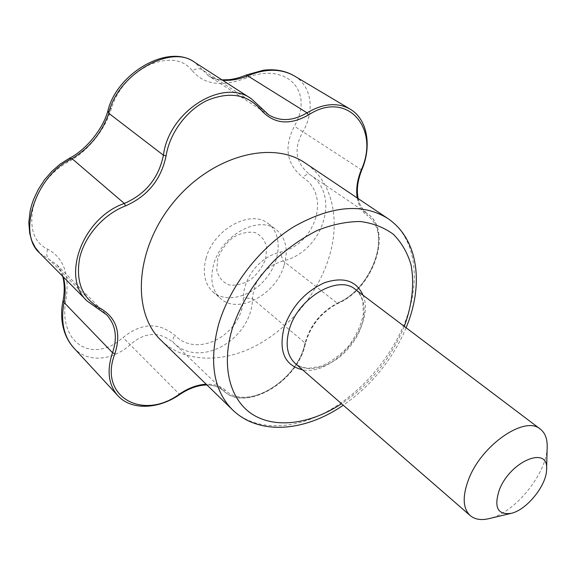 <?xml version="1.0" encoding="UTF-8"?>
<svg xmlns="http://www.w3.org/2000/svg" width="576" height="576" viewBox="0 0 576 576"><rect width="100%" height="100%" fill="white"/><g stroke="black" fill="none" stroke-linecap="round" stroke-linejoin="round"><path stroke-width="0.43" stroke-dasharray="2.88 2.16" d="M73.534 347.63C87.545 363.226 112.622 360.821 130.327 344.614C145.044 331.812 159.422 331.157 173.455 342.634C199.951 369.418 251.77 339.394 252.504 298.735C254.16 279.187 264.377 266.587 283.147 260.935C322.675 251.863 341.503 194.983 309.766 174.521C295.625 163.152 293.299 148.946 302.782 131.911C314.971 111.276 312.163 86.213 293.998 75.722M192.406 70.848C204.307 84.91 222.379 87.228 246.622 77.81L254.203 75.154L261.835 73.613L269.33 73.224L276.43 74.023L282.982 75.982L288.713 79.034L293.515 83.117L297.216 88.042L299.736 93.701L301.025 99.871L301.09 106.402L299.959 113.069L297.691 119.75L294.379 126.238C283.622 147.211 286.502 164.297 303.019 177.509C331.315 195.358 315.23 245.059 280.174 252.144C260.057 256.874 243.763 276.962 243.281 297.641C243.634 333.31 198.374 359.446 174.982 335.419C158.659 321.984 141.343 322.704 123.034 337.565L117.374 342.144L111.334 345.73L105.034 348.228L98.662 349.517L92.34 349.538L86.306 348.25L80.69 345.658L75.73 341.82L71.525 336.823L68.256 330.847L65.995 324.036L64.822 316.634L64.75 308.822L65.779 300.852C69.991 275.198 63.986 257.998 47.765 249.242C34.394 242.878 29.419 229.414 32.846 208.843C38.426 187.862 49.968 172.368 67.464 162.346C87.084 152.352 105.732 129.37 111.463 108.086C117.698 88.985 130.471 74.491 149.774 64.613C169.114 57.118 183.319 59.198 192.406 70.848C196.171 68.342 199.577 68.069 202.63 70.013L194.486 62.172M117.778 395.597C130.997 410.342 157.997 409.097 179.338 394.157L123.034 337.565M65.779 300.852L62.942 301.334M179.798 394.452L179.338 394.157C197.359 383.018 212.054 381.859 223.423 390.679L173.455 342.634C172.202 341.014 172.714 338.602 174.982 335.419M47.765 249.242C46.094 253.447 46.526 256.838 49.061 259.416L56.146 264.118L57.47 265.565L60.847 270.684L63.302 276.926M246.622 77.81L246.514 74.93M361.771 170.014L294.379 126.238M350.071 109.094C367.229 118.98 371.599 145.656 361.39 169.625C354.211 189.562 356.119 204.178 367.099 213.473L309.766 174.521C307.915 173.628 305.662 174.622 303.019 177.509M222.703 80.323L215.078 78.919L208.692 75.974L202.63 70.013L261.418 108.202M304.754 344.016L305.395 343.591L305.107 343.022C297.857 380.858 245.534 412.56 223.423 390.679L225.432 390.312C246.838 411.581 297.713 380.779 304.754 344.016C310.01 325.447 321.178 311.674 338.249 302.695L337.975 303.415L337.356 303.25L283.147 260.935L280.174 252.144M111.463 108.086L108 110.426M357.199 197.942C358.56 205.79 361.879 211.644 367.157 215.518L367.099 213.473C393.077 230.587 372.874 288.331 337.356 303.25C320.918 311.89 310.162 325.152 305.107 343.022L252.504 298.735L243.281 297.641M67.464 162.346L69.041 158.486M39.701 253.073L49.061 259.416L98.575 309.038M547.171 447.242C546.926 473.479 514.98 512.878 489.362 518.544M161.309 340.589C183.974 362.318 221.033 363.398 254.484 346.471C287.971 329.378 316.505 295.747 328.327 259.574C340.999 221.335 333.058 181.512 305.251 163.066M265.594 259.092L266.767 247.522C265.097 240.458 261.216 235.476 255.125 232.582C248.105 231.401 240.775 233.006 233.114 237.398C226.037 243.252 220.889 250.358 217.692 258.725L216.756 270.54C218.722 277.574 222.826 282.377 229.061 284.962C236.074 285.833 243.259 284.083 250.625 279.706C257.414 274.018 262.404 267.149 265.594 259.092M284.162 265.241C288.497 249.739 285.869 237.888 276.278 229.68C258.926 214.668 220.896 235.44 213.516 264.989C209.851 279.511 212.184 290.671 220.507 298.469C238.082 315.072 276.142 294.509 284.162 265.241M205.963 258.638C213.206 229.255 251.042 208.728 268.409 223.74C282.542 234.317 281.023 260.179 266.054 278.402C251.323 296.813 226.332 303.646 213.07 292.003C204.739 284.198 202.37 273.074 205.963 258.638M387.655 218.398C415.145 236.635 421.214 277.783 406.548 317.974C392.839 355.99 362.376 392.04 327.535 411.336C292.752 430.445 254.902 431.23 232.488 409.781M404.309 326.383C391.147 358.452 370.238 384.235 341.582 403.747M363.038 295.214C375.898 324.49 333.857 376.344 302.558 369.814M87.235 301.133L98.114 308.815M225.432 390.312C220.55 385.949 214.135 383.911 206.179 384.206M355.234 289.318C369.151 299.736 366.271 326.801 350.086 346.529C334.13 366.444 308.246 374.861 295.178 363.398C298.75 366.322 303.314 367.949 308.873 368.273L321.149 366.185C330.516 362.318 339.682 355.651 348.653 346.169C356.422 335.326 361.31 324.677 363.319 314.222L362.844 301.745C361.382 296.359 358.848 292.219 355.234 289.318M338.249 302.695C372.766 288.209 392.386 232.07 367.157 215.518M406.094 327.737C400.262 341.784 392.537 355.075 382.91 367.603C371.599 382.198 358.387 394.733 343.274 405.216M62.712 276.336C60.53 269.734 58.342 265.658 56.146 264.118L106.603 314.777M358.142 198.576C359.683 205.351 362.678 210.319 367.121 213.487C393.228 230.076 373.932 288.331 337.975 303.415C321.386 312.163 310.529 325.555 305.395 343.591C298.073 381.895 245.066 412.812 223.438 390.701C219.42 387.007 213.934 385.106 206.993 384.991M268.682 114.869L208.692 75.974C211.363 77.976 215.798 79.272 222.005 79.877M546.595 469.714L546.61 469.145M511.229 513.331L510.674 513.461M213.07 292.003L220.507 298.469M268.409 223.74L276.278 229.68"/><path stroke-width="0.86" d="M63.302 276.926C65.426 284.638 65.693 293.09 64.094 302.299C60.487 321.005 63.634 336.118 73.534 347.63L73.534 347.63C61.999 334.742 59.782 316.13 62.942 301.334L112.529 352.721C117.706 337.45 115.733 324.799 106.603 314.777L98.575 309.038M222.005 79.877L228.989 79.675C234.317 79.128 240.156 77.544 246.514 74.93L247.694 75.859C238.997 79.33 230.674 80.813 222.703 80.323M293.998 75.722C280.692 68.414 265.255 68.465 247.694 75.859L307.037 112.824C323.172 103.392 337.514 102.146 350.071 109.094L293.998 75.722C285.077 70.632 274.831 68.81 263.261 70.265L246.514 74.93M39.694 253.058L35.23 247.486L31.889 240.919L29.736 233.546L28.8 222.66L30.118 211.082L31.608 205.193L33.617 199.325L38.268 189.454L44.503 179.834L51.905 171.281L60.178 164.088L69.041 158.486C86.033 150.012 103.226 128.801 108 110.426L108.792 113.306C101.894 132.782 89.64 147.895 72.022 158.659C36.288 174.406 16.589 233.273 39.686 253.058L39.701 253.073M108 110.426C117.007 73.332 168.178 43.178 194.472 62.158L194.472 62.158C170.381 43.668 116.856 75.017 108.792 113.306L163.433 155.225L166.082 155.887C169.697 132.998 186.667 110.088 207.259 100.39C229.781 91.231 247.644 94.37 260.849 109.8L261.295 107.971L251.33 98.748C222.84 77.609 168.804 111.211 163.433 155.225C158.688 178.02 145.649 194.098 124.33 203.458C82.375 217.807 60.674 277.625 87.235 301.133L39.686 253.058M69.041 158.486L72.022 158.659L124.33 203.458L125.525 205.906C147.622 196.186 161.136 179.518 166.082 155.887M510.674 513.461L489.362 518.544C481.334 520.51 474.962 519.53 470.232 515.606C462.802 508.457 462.247 496.426 468.562 479.498C481.399 444.96 525.11 415.08 540.346 429.127C545.162 432.943 547.445 438.984 547.171 447.242L546.61 469.145M499.392 489.744C510.502 460.706 549.086 445.176 546.595 469.714C546.502 485.503 526.658 509.976 511.229 513.331C497.592 515.174 493.646 507.312 499.392 489.744M387.655 218.398L305.251 163.066C271.973 139.651 210.859 155.894 172.987 202.939C134.784 249.725 131.53 312.869 161.309 340.589L232.488 409.781C213.48 390.449 208.829 362.066 218.534 324.641C229.637 286.531 259.618 247.622 294.3 226.462C331.546 205.625 362.664 202.939 387.655 218.398C418.975 239.371 423.857 285.538 406.094 327.737M341.582 403.747C311.27 423.605 276.998 428.969 253.67 415.109C230.472 401.213 220.766 367.574 232.128 329.141C240.516 303.955 254.635 281.009 274.5 260.302C288.151 247.853 302.486 237.874 317.506 230.35C332.496 224.474 346.781 221.537 360.353 221.53C373.154 223.2 384.206 227.491 393.509 234.418C401.594 242.64 407.412 252.691 410.976 264.557C414.554 283.694 412.33 304.308 404.309 326.383M302.558 369.814C284.472 365.371 278.359 351.144 284.213 327.125C291.924 306.187 305.402 291.37 324.641 282.672C343.591 276.523 356.386 280.699 363.038 295.214M206.179 384.206C197.431 384.696 188.604 387.936 179.698 393.912C143.237 421.279 97.949 396.936 114.905 353.7L112.529 352.721C106.632 370.462 108.382 384.754 117.778 395.597L73.534 347.63M261.418 108.202L268.682 114.869C280.382 121.73 293.162 121.046 307.037 112.824L308.484 114.948C347.285 89.417 380.462 128.693 361.224 170.028L361.771 170.014C372.146 145.67 367.265 118.908 350.071 109.094M261.101 107.798L251.33 98.748L194.472 62.158M361.224 170.028C357.214 179.978 355.874 189.288 357.199 197.942M260.849 109.8C273.578 124.013 289.454 125.726 308.484 114.948M206.993 384.991C198.266 385.056 189.209 388.21 179.798 394.452L179.698 393.912M114.905 353.7C121.514 332.856 116.554 317.671 100.022 308.153L98.33 308.966L106.603 314.777M98.114 308.815L87.235 301.133M470.232 515.606L295.178 363.398C286.992 355.673 285.084 344.167 289.462 328.867C298.318 297.706 338.234 274.385 355.234 289.318L540.346 429.127M125.525 205.906C103.874 214.178 84.967 235.512 79.74 257.674C75.434 281.599 82.195 298.426 100.022 308.153M343.274 405.216C305.669 431.309 259.474 436.09 232.488 409.781M62.942 301.334C64.721 292.061 64.642 283.73 62.712 276.336M358.142 198.576C356.393 190.03 357.602 180.511 361.771 170.014M268.682 114.869L261.295 107.971M179.798 394.452C158.126 409.63 130.932 410.393 117.778 395.597"/></g></svg>
